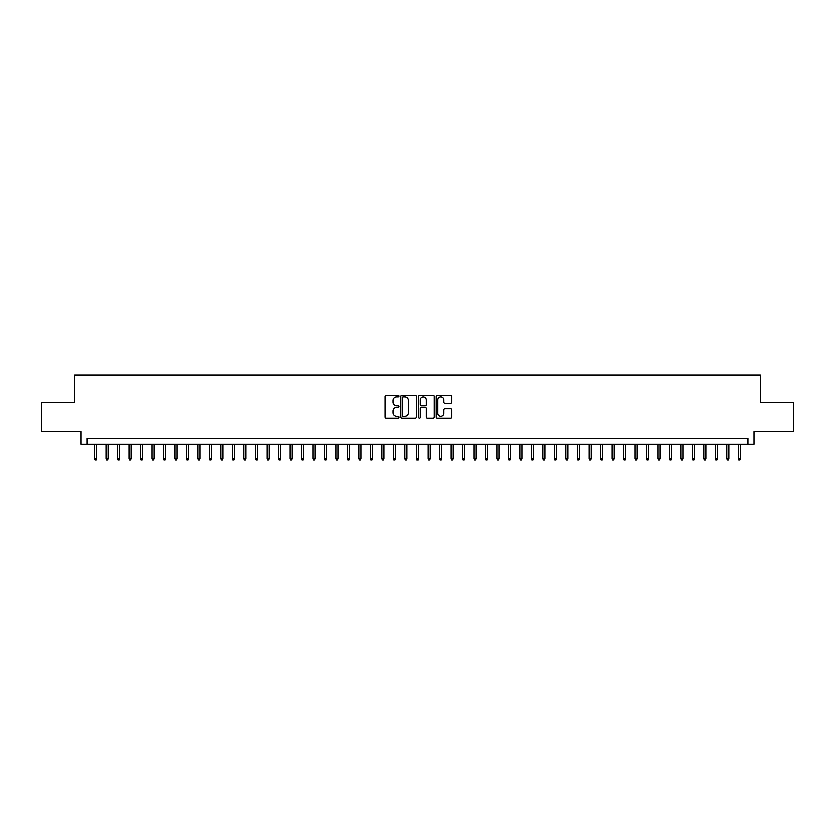 <?xml version="1.0" encoding="UTF-8"?>
<svg xmlns="http://www.w3.org/2000/svg" width="835" height="835" viewBox="0 0 835 835"><rect width="100%" height="100%" fill="white"/><g stroke="black" fill="none" stroke-linecap="round" stroke-linejoin="round"><path stroke-width="1.25" d="M399.099 396.249A0.793 0.793 0 0 0 398.316 395.456L386.313 395.456A1.127 1.127 0 0 0 385.185 396.594L385.185 416.905A1.127 1.127 0 0 0 386.313 418.032L398.316 418.032A0.793 0.793 0 0 0 399.099 417.249A0.793 0.793 0 0 0 398.316 416.456L396.761 416.456A3.611 3.611 0 0 1 393.149 412.845L393.149 411.154A3.611 3.611 0 0 1 396.761 407.543L398.316 407.543A0.793 0.793 0 0 0 399.099 406.749A0.793 0.793 0 0 0 398.316 405.956L396.761 405.956A3.611 3.611 0 0 1 393.149 402.345L393.149 400.654A3.611 3.611 0 0 1 396.761 397.042L398.316 397.042A0.793 0.793 0 0 0 399.099 396.249M450.493 403.42A1.127 1.127 0 0 0 451.62 402.293L451.62 396.594A1.127 1.127 0 0 0 450.493 395.456L437.164 395.456A1.127 1.127 0 0 0 436.037 396.594L436.037 416.905A1.127 1.127 0 0 0 437.164 418.032L450.493 418.032A1.127 1.127 0 0 0 451.62 416.905L451.62 410.016A1.127 1.127 0 0 0 450.493 408.889L444.784 408.889A1.127 1.127 0 0 0 443.656 410.016L443.656 413.44A3.016 3.016 0 0 1 440.64 416.456A3.016 3.016 0 0 1 437.623 413.44L437.623 400.059A3.016 3.016 0 0 1 440.64 397.042A3.016 3.016 0 0 1 443.656 400.059L443.656 402.293A1.127 1.127 0 0 0 444.784 403.42L450.493 403.42M748.118 444.126L753.859 444.126L753.859 431.476L793.25 431.476L793.25 402.72L760.184 402.72L760.184 375.124L74.816 375.124L74.816 402.72L41.75 402.72L41.75 431.476L81.141 431.476L81.141 444.126L748.118 444.126L748.118 438.375L86.882 438.375L86.882 444.126M416.508 396.594A1.127 1.127 0 0 0 415.381 395.456L402.063 395.456A1.127 1.127 0 0 0 400.936 396.594L400.936 416.905A1.127 1.127 0 0 0 402.063 418.032L415.381 418.032A1.127 1.127 0 0 0 416.508 416.905L416.508 396.594M419.619 395.456L432.937 395.456A1.127 1.127 0 0 1 434.064 396.594L434.064 416.905A1.127 1.127 0 0 1 432.937 418.032L427.238 418.032A1.127 1.127 0 0 1 426.111 416.905L426.111 408.67A1.127 1.127 0 0 0 424.973 407.543L421.195 407.543A1.127 1.127 0 0 0 420.068 408.67L420.068 417.249A0.793 0.793 0 0 1 419.274 418.032A0.793 0.793 0 0 1 418.492 417.249L418.492 396.594A1.127 1.127 0 0 1 419.619 395.456M403.305 397.042A0.793 0.793 0 0 0 402.512 397.836L402.512 415.663A0.793 0.793 0 0 0 403.305 416.456L404.944 416.456A3.611 3.611 0 0 0 408.555 412.845L408.555 400.654A3.611 3.611 0 0 0 404.944 397.042L403.305 397.042M426.111 400.122A3.016 3.016 0 0 0 423.084 397.095A3.016 3.016 0 0 0 420.068 400.122L420.068 404.829A1.127 1.127 0 0 0 421.195 405.956L424.973 405.956A1.127 1.127 0 0 0 426.111 404.829L426.111 400.122M96.547 458.384L96.088 459.876L94.939 459.876L94.48 458.384L96.547 458.384L96.547 444.126M94.48 458.384L94.48 444.126M108.049 458.384L107.59 459.876L106.431 459.876L105.972 458.384L108.049 458.384L108.049 444.126M105.972 458.384L105.972 444.126M119.541 458.384L119.081 459.876L117.933 459.876L117.474 458.384L119.541 458.384L119.541 444.126M117.474 458.384L117.474 444.126M131.043 458.384L130.584 459.876L129.435 459.876L128.976 458.384L131.043 458.384L131.043 444.126M128.976 458.384L128.976 444.126M142.545 458.384L142.086 459.876L140.938 459.876L140.478 458.384L142.545 458.384L142.545 444.126M140.478 458.384L140.478 444.126M154.047 458.384L153.588 459.876L152.429 459.876L151.97 458.384L154.047 458.384L154.047 444.126M151.97 458.384L151.97 444.126M165.539 458.384L165.079 459.876L163.931 459.876L163.472 458.384L165.539 458.384L165.539 444.126M163.472 458.384L163.472 444.126M177.041 458.384L176.582 459.876L175.434 459.876L174.974 458.384L177.041 458.384L177.041 444.126M174.974 458.384L174.974 444.126M188.543 458.384L188.084 459.876L186.936 459.876L186.476 458.384L188.543 458.384L188.543 444.126M186.476 458.384L186.476 444.126M200.045 458.384L199.586 459.876L198.427 459.876L197.968 458.384L200.045 458.384L200.045 444.126M197.968 458.384L197.968 444.126M211.537 458.384L211.078 459.876L209.929 459.876L209.47 458.384L211.537 458.384L211.537 444.126M209.47 458.384L209.47 444.126M223.039 458.384L222.58 459.876L221.432 459.876L220.972 458.384L223.039 458.384L223.039 444.126M220.972 458.384L220.972 444.126M234.541 458.384L234.082 459.876L232.934 459.876L232.474 458.384L234.541 458.384L234.541 444.126M232.474 458.384L232.474 444.126M246.043 458.384L245.584 459.876L244.436 459.876L243.966 458.384L246.043 458.384L246.043 444.126M243.966 458.384L243.966 444.126M257.545 458.384L257.076 459.876L255.927 459.876L255.468 458.384L257.545 458.384L257.545 444.126M255.468 458.384L255.468 444.126M269.037 458.384L268.578 459.876L267.43 459.876L266.97 458.384L269.037 458.384L269.037 444.126M266.97 458.384L266.97 444.126M280.539 458.384L280.08 459.876L278.932 459.876L278.473 458.384L280.539 458.384L280.539 444.126M278.473 458.384L278.473 444.126M292.041 458.384L291.582 459.876L290.434 459.876L289.964 458.384L292.041 458.384L292.041 444.126M289.964 458.384L289.964 444.126M303.543 458.384L303.074 459.876L301.926 459.876L301.466 458.384L303.543 458.384L303.543 444.126M301.466 458.384L301.466 444.126M315.035 458.384L314.576 459.876L313.428 459.876L312.968 458.384L315.035 458.384L315.035 444.126M312.968 458.384L312.968 444.126M326.537 458.384L326.078 459.876L324.93 459.876L324.471 458.384L326.537 458.384L326.537 444.126M324.471 458.384L324.471 444.126M338.039 458.384L337.58 459.876L336.432 459.876L335.973 458.384L338.039 458.384L338.039 444.126M335.973 458.384L335.973 444.126M349.541 458.384L349.082 459.876L347.924 459.876L347.464 458.384L349.541 458.384L349.541 444.126M347.464 458.384L347.464 444.126M361.033 458.384L360.574 459.876L359.426 459.876L358.966 458.384L361.033 458.384L361.033 444.126M358.966 458.384L358.966 444.126M372.535 458.384L372.076 459.876L370.928 459.876L370.469 458.384L372.535 458.384L372.535 444.126M370.469 458.384L370.469 444.126M384.037 458.384L383.578 459.876L382.43 459.876L381.971 458.384L384.037 458.384L384.037 444.126M381.971 458.384L381.971 444.126M395.539 458.384L395.08 459.876L393.922 459.876L393.462 458.384L395.539 458.384L395.539 444.126M393.462 458.384L393.462 444.126M407.031 458.384L406.572 459.876L405.424 459.876L404.965 458.384L407.031 458.384L407.031 444.126M404.965 458.384L404.965 444.126M418.533 458.384L418.074 459.876L416.926 459.876L416.467 458.384L418.533 458.384L418.533 444.126M416.467 458.384L416.467 444.126M430.035 458.384L429.576 459.876L428.428 459.876L427.969 458.384L430.035 458.384L430.035 444.126M427.969 458.384L427.969 444.126M441.538 458.384L441.078 459.876L439.92 459.876L439.461 458.384L441.538 458.384L441.538 444.126M439.461 458.384L439.461 444.126M453.029 458.384L452.57 459.876L451.422 459.876L450.963 458.384L453.029 458.384L453.029 444.126M450.963 458.384L450.963 444.126M464.531 458.384L464.072 459.876L462.924 459.876L462.465 458.384L464.531 458.384L464.531 444.126M462.465 458.384L462.465 444.126M476.033 458.384L475.574 459.876L474.426 459.876L473.967 458.384L476.033 458.384L476.033 444.126M473.967 458.384L473.967 444.126M487.536 458.384L487.076 459.876L485.918 459.876L485.459 458.384L487.536 458.384L487.536 444.126M485.459 458.384L485.459 444.126M499.027 458.384L498.568 459.876L497.42 459.876L496.961 458.384L499.027 458.384L499.027 444.126M496.961 458.384L496.961 444.126M510.529 458.384L510.07 459.876L508.922 459.876L508.463 458.384L510.529 458.384L510.529 444.126M508.463 458.384L508.463 444.126M522.032 458.384L521.572 459.876L520.424 459.876L519.965 458.384L522.032 458.384L522.032 444.126M519.965 458.384L519.965 444.126M533.534 458.384L533.074 459.876L531.926 459.876L531.457 458.384L533.534 458.384L533.534 444.126M531.457 458.384L531.457 444.126M545.036 458.384L544.566 459.876L543.418 459.876L542.959 458.384L545.036 458.384L545.036 444.126M542.959 458.384L542.959 444.126M556.528 458.384L556.068 459.876L554.92 459.876L554.461 458.384L556.528 458.384L556.528 444.126M554.461 458.384L554.461 444.126M568.03 458.384L567.57 459.876L566.422 459.876L565.963 458.384L568.03 458.384L568.03 444.126M565.963 458.384L565.963 444.126M579.532 458.384L579.072 459.876L577.924 459.876L577.455 458.384L579.532 458.384L579.532 444.126M577.455 458.384L577.455 444.126M591.034 458.384L590.564 459.876L589.416 459.876L588.957 458.384L591.034 458.384L591.034 444.126M588.957 458.384L588.957 444.126M602.526 458.384L602.066 459.876L600.918 459.876L600.459 458.384L602.526 458.384L602.526 444.126M600.459 458.384L600.459 444.126M614.028 458.384L613.568 459.876L612.42 459.876L611.961 458.384L614.028 458.384L614.028 444.126M611.961 458.384L611.961 444.126M625.53 458.384L625.071 459.876L623.922 459.876L623.463 458.384L625.53 458.384L625.53 444.126M623.463 458.384L623.463 444.126M637.032 458.384L636.573 459.876L635.414 459.876L634.955 458.384L637.032 458.384L637.032 444.126M634.955 458.384L634.955 444.126M648.524 458.384L648.064 459.876L646.916 459.876L646.457 458.384L648.524 458.384L648.524 444.126M646.457 458.384L646.457 444.126M660.026 458.384L659.566 459.876L658.418 459.876L657.959 458.384L660.026 458.384L660.026 444.126M657.959 458.384L657.959 444.126M671.528 458.384L671.069 459.876L669.921 459.876L669.461 458.384L671.528 458.384L671.528 444.126M669.461 458.384L669.461 444.126M683.03 458.384L682.571 459.876L681.412 459.876L680.953 458.384L683.03 458.384L683.03 444.126M680.953 458.384L680.953 444.126M694.522 458.384L694.062 459.876L692.914 459.876L692.455 458.384L694.522 458.384L694.522 444.126M692.455 458.384L692.455 444.126M706.024 458.384L705.565 459.876L704.416 459.876L703.957 458.384L706.024 458.384L706.024 444.126M703.957 458.384L703.957 444.126M717.526 458.384L717.067 459.876L715.919 459.876L715.459 458.384L717.526 458.384L717.526 444.126M715.459 458.384L715.459 444.126M729.028 458.384L728.569 459.876L727.41 459.876L726.951 458.384L729.028 458.384L729.028 444.126M726.951 458.384L726.951 444.126M740.52 458.384L740.06 459.876L738.912 459.876L738.453 458.384L740.52 458.384L740.52 444.126M738.453 458.384L738.453 444.126"/></g></svg>
